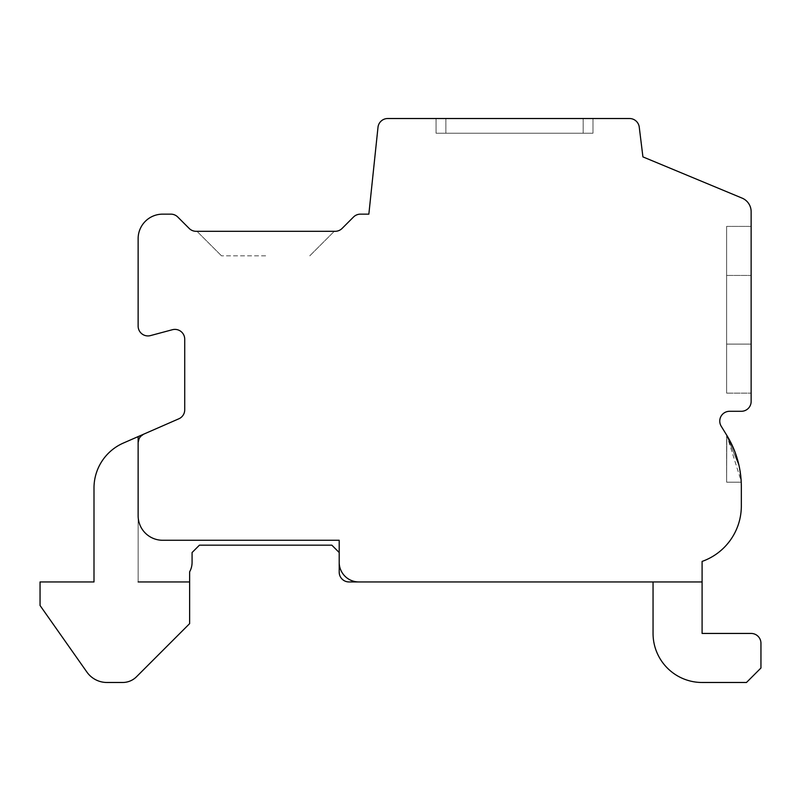<?xml version="1.0" encoding="UTF-8"?>
<svg xmlns="http://www.w3.org/2000/svg" width="801" height="801" viewBox="0 0 801 801"><rect width="100%" height="100%" fill="white"/><g stroke="black" fill="none" stroke-linecap="round" stroke-linejoin="round"><path stroke-width="0.6" stroke-dasharray="4 3" d="M339.203 562.332A19.614 19.614 0 0 0 358.818 581.947M138.152 516.515A24.521 24.521 0 0 0 162.653 540.264L339.203 540.264L339.203 572.144A9.812 9.812 0 0 0 349.006 581.947L702.097 581.947L653.055 581.947L653.055 633.441A49.041 49.041 0 0 0 702.097 682.482L746.472 682.482L760.95 668.014L760.95 643.253A9.812 9.812 0 0 0 751.138 633.441L702.097 633.441L702.097 581.947L653.055 581.947L653.055 633.441A49.041 49.041 0 0 0 702.097 682.482L746.472 682.482L760.95 668.014L760.95 643.253A9.812 9.812 0 0 0 751.138 633.441L702.097 633.441L702.097 581.947L653.055 581.947L653.055 633.441A49.041 49.041 0 0 0 702.097 682.482L746.472 682.482L760.95 668.014L760.95 643.253A9.812 9.812 0 0 0 751.138 633.441L702.097 633.441L702.097 581.947L653.055 581.947L653.055 633.441A49.041 49.041 0 0 0 702.097 682.482L746.472 682.482L760.95 668.014L760.95 643.253A9.812 9.812 0 0 0 751.138 633.441L702.097 633.441L702.097 581.947L653.055 581.947L653.055 633.441A49.041 49.041 0 0 0 702.097 682.482L746.472 682.482L760.95 668.014L760.95 643.253A9.812 9.812 0 0 0 751.138 633.441L702.097 633.441L702.097 581.947L653.055 581.947L653.055 633.441A49.041 49.041 0 0 0 702.097 682.482L746.472 682.482L760.95 668.014L760.95 643.253A9.812 9.812 0 0 0 751.138 633.441L702.097 633.441L702.097 581.947L653.055 581.947L653.055 633.441A49.041 49.041 0 0 0 702.097 682.482L746.472 682.482L760.95 668.014L760.95 643.253A9.812 9.812 0 0 0 751.138 633.441L702.097 633.441L702.097 581.947L653.055 581.947L653.055 633.441A49.041 49.041 0 0 0 702.097 682.482L746.472 682.482L760.95 668.014L760.95 643.253A9.812 9.812 0 0 0 751.138 633.441L702.097 633.441L702.097 581.947L653.055 581.947L653.055 633.441A49.041 49.041 0 0 0 702.097 682.482L746.472 682.482L760.95 668.014L760.95 643.253A9.812 9.812 0 0 0 751.138 633.441L702.097 633.441L702.097 581.947L653.055 581.947L653.055 633.441A49.041 49.041 0 0 0 702.097 682.482L746.472 682.482L760.95 668.014L760.95 643.253A9.812 9.812 0 0 0 751.138 633.441L702.097 633.441L702.097 581.947L653.055 581.947L702.097 581.947L653.055 581.947L702.097 581.947L653.055 581.947L702.097 581.947L653.055 581.947L702.097 581.947L653.055 581.947L702.097 581.947L702.097 561.421A58.853 58.853 0 0 0 741.336 505.942L741.336 486.698A98.082 98.082 0 0 0 726.797 435.323L726.617 481.892L726.797 435.323L726.617 481.892L726.797 435.323L726.617 481.892L726.797 435.323L726.617 481.892L726.797 435.323L726.617 481.892L726.797 435.323L726.617 481.892L726.797 435.323L726.617 481.892L726.797 435.323L726.617 481.892L726.797 435.323L726.617 481.892L726.797 435.323L726.617 481.892L726.797 435.323L721.07 426.002A9.812 9.812 0 0 1 729.561 411.293L741.336 411.293A9.812 9.812 0 0 0 751.138 401.481L751.138 211.694A14.708 14.708 0 0 0 742.317 198.207L642.923 156.886L639.278 127.339A9.812 9.812 0 0 0 629.516 118.518L387.754 118.518A9.812 9.812 0 0 0 377.992 127.339L368.85 214.147L360.44 214.147A9.812 9.812 0 0 0 353.441 217.091L342.167 228.365A9.812 9.812 0 0 1 334.788 231.299L196.005 231.309A9.812 9.812 0 0 1 189.116 228.365L177.842 217.091A9.812 9.812 0 0 0 170.993 214.147L162.653 214.147A24.521 24.521 0 0 0 138.132 238.668L138.132 326.117A9.812 9.812 0 0 0 150.388 335.619L172.455 329.702A9.812 9.812 0 0 1 184.721 339.203L184.721 409.822A9.812 9.812 0 0 1 179.184 418.643L138.142 436.595L138.152 581.947L189.627 581.947L138.152 581.947L138.142 436.595L138.152 581.947L189.627 581.947L138.142 581.947M140.846 436.235L138.933 439.118M138.142 436.595L138.152 581.947L138.142 436.595L138.152 581.947L138.142 436.595L138.152 581.947L138.142 436.595L138.152 581.947L138.142 436.595L138.152 581.947L138.142 436.595L138.152 581.947L138.142 436.595L138.152 581.947L138.142 436.595L123.484 443.003A49.041 49.041 0 0 0 93.997 487.979L93.997 487.979A49.041 49.041 0 0 1 123.484 443.003L138.142 436.595L123.484 443.003A49.041 49.041 0 0 0 93.997 487.979A49.041 49.041 0 0 1 123.484 443.003L138.142 436.595L123.484 443.003A49.041 49.041 0 0 0 93.997 487.959L93.997 581.947L40.05 581.947L40.05 605.486L86.979 672.189A24.521 24.521 0 0 0 106.954 682.482L122.653 682.482A19.614 19.614 0 0 0 136.661 676.605L189.627 623.639L189.627 581.947L138.152 581.947L138.142 436.595L138.142 516.375M436.054 118.518L592.98 118.518L436.054 118.518L592.98 118.518L436.054 118.518L592.98 118.518L436.054 118.518L592.98 118.518L436.054 118.518L592.98 118.518L436.054 118.518L592.98 118.518L436.054 118.518L592.98 118.518L436.054 118.518L592.98 118.518L436.054 118.518L592.98 118.518L436.054 118.518L592.98 118.518L436.054 118.518L436.054 133.226L592.98 133.226L436.054 133.226L592.98 133.226L436.054 133.226L592.98 133.226L436.054 133.226L592.98 133.226L436.054 133.226L592.98 133.226L436.054 133.226L592.98 133.226L436.054 133.226L592.98 133.226L436.054 133.226L592.98 133.226L436.054 133.226L436.054 118.518M751.138 275.444L751.138 393.141L751.138 226.403L751.138 393.141L751.138 226.403L751.138 393.141L751.138 226.403L751.138 393.141L751.138 226.403L751.138 393.141L751.138 226.403L751.138 393.141L751.138 226.403L751.138 393.141L751.138 226.403L751.138 393.141L751.138 226.403L751.138 393.141L751.138 226.403L751.138 275.444L726.617 275.444L751.138 275.444L726.617 275.444L726.617 344.1L726.617 275.444L726.617 344.1L751.138 344.1L751.138 275.444L726.617 275.444L726.617 393.141L726.617 226.403L726.617 393.141L726.617 226.403L726.617 393.141L726.617 226.403L726.617 393.141L726.617 226.403L726.617 393.141L726.617 226.403L726.617 393.141L726.617 226.403L726.617 393.141L726.617 226.403L726.617 275.444L751.138 275.444L726.617 275.444L751.138 275.444L726.617 275.444L751.138 275.444L726.617 275.444L751.138 275.444L726.617 275.444L751.138 275.444L726.617 275.444L726.617 226.403L726.617 275.444L751.138 275.444L726.617 275.444L751.138 275.444L726.617 275.444L726.617 226.403L751.138 226.403L751.138 275.444L726.617 275.444L751.138 275.444M751.138 344.1L751.138 226.403L726.617 226.403L751.138 226.403L726.617 226.403L751.138 226.403L726.617 226.403L751.138 226.403L726.617 226.403L751.138 226.403L726.617 226.403L726.617 393.141L726.617 226.403L726.617 393.141L751.138 393.141L726.617 393.141L751.138 393.141L726.617 393.141L751.138 393.141L726.617 393.141L751.138 393.141L726.617 393.141L751.138 393.141L726.617 393.141L726.617 344.1L726.617 393.141L726.617 344.1L751.138 344.1M730.662 442.202L726.797 435.323L741.175 481.111M741.235 482.192L726.667 482.192L741.235 482.192L726.667 482.192L741.235 482.192L726.667 482.192L741.235 482.192L726.667 482.192L741.235 482.192L726.667 482.192L741.225 482.192L739.183 466.272L726.727 435.283L726.617 481.892L726.617 435.033L726.617 481.892L726.727 435.283L739.183 466.272L741.235 482.192L739.183 466.272L726.727 435.283L739.183 466.272L741.235 482.192L739.183 466.272L726.727 435.283L739.183 466.272L741.235 482.192L739.183 466.272L726.727 435.283L739.183 466.272L741.235 482.192L739.183 466.272L726.727 435.283L734.978 451.964L739.583 468.245M739.623 468.455L740.585 474.623M740.585 474.613L739.553 468.104M739.343 467.023L738.662 463.949M702.097 633.441L702.097 581.947M93.997 487.979L93.997 581.947L93.997 487.979A49.041 49.041 0 0 1 123.484 443.003A49.041 49.041 0 0 0 93.997 487.979A49.041 49.041 0 0 1 123.484 443.003A49.041 49.041 0 0 0 93.997 487.979A49.041 49.041 0 0 1 123.484 443.003A49.041 49.041 0 0 0 93.997 487.979A49.041 49.041 0 0 1 123.484 443.003A49.041 49.041 0 0 0 93.997 487.979A49.041 49.041 0 0 1 123.484 443.003A49.041 49.041 0 0 0 93.997 487.979A49.041 49.041 0 0 1 123.484 443.003A49.041 49.041 0 0 0 93.997 487.979A49.041 49.041 0 0 1 123.484 443.003A49.041 49.041 0 0 0 93.997 487.979L93.997 581.947L40.05 581.947L40.05 605.486L86.979 672.189A24.521 24.521 0 0 0 106.954 682.482L122.653 682.482A19.614 19.614 0 0 0 136.661 676.605L189.627 623.639L189.627 571.834A19.614 19.614 0 0 0 192.08 562.332L192.08 552.53L199.429 545.171L331.844 545.171L339.203 552.53M653.055 633.441A49.041 49.041 0 0 0 702.097 682.482A49.041 49.041 0 0 1 653.055 633.441A49.041 49.041 0 0 0 702.097 682.482A49.041 49.041 0 0 1 653.055 633.441A49.041 49.041 0 0 0 702.097 682.482A49.041 49.041 0 0 1 653.055 633.441A49.041 49.041 0 0 0 702.097 682.482A49.041 49.041 0 0 1 653.055 633.441A49.041 49.041 0 0 0 702.097 682.482L746.472 682.482L760.95 668.014M93.997 581.947L40.05 581.947L93.997 581.947L40.05 581.947L93.997 581.947L40.05 581.947L93.997 581.947L40.05 581.947L93.997 581.947L40.05 581.947L93.997 581.947L40.05 581.947L93.997 581.947L40.05 581.947L93.997 581.947L40.05 581.947L93.997 581.947L40.05 581.947L40.05 605.486L86.979 672.189A24.521 24.521 0 0 0 106.954 682.482L122.653 682.482A19.614 19.614 0 0 0 136.661 676.605L189.627 623.639L189.627 581.947M760.95 643.253A9.812 9.812 0 0 0 751.138 633.441A9.812 9.812 0 0 1 760.95 643.253A9.812 9.812 0 0 0 751.138 633.441A9.812 9.812 0 0 1 760.95 643.253A9.812 9.812 0 0 0 751.138 633.441A9.812 9.812 0 0 1 760.95 643.253A9.812 9.812 0 0 0 751.138 633.441A9.812 9.812 0 0 1 760.95 643.253A9.812 9.812 0 0 0 751.138 633.441M702.097 682.482L746.472 682.482L702.097 682.482M106.954 682.482L122.653 682.482L106.954 682.482A24.521 24.521 0 0 1 86.979 672.189A24.521 24.521 0 0 0 106.954 682.482A24.521 24.521 0 0 1 86.979 672.189A24.521 24.521 0 0 0 106.954 682.482A24.521 24.521 0 0 1 86.979 672.189A24.521 24.521 0 0 0 106.954 682.482A24.521 24.521 0 0 1 86.979 672.189A24.521 24.521 0 0 0 106.954 682.482A24.521 24.521 0 0 1 86.979 672.189A24.521 24.521 0 0 0 106.954 682.482A24.521 24.521 0 0 1 86.979 672.189A24.521 24.521 0 0 0 106.954 682.482A24.521 24.521 0 0 1 86.979 672.189A24.521 24.521 0 0 0 106.954 682.482A24.521 24.521 0 0 1 86.979 672.189L40.05 605.486L86.979 672.189L40.05 605.486L86.979 672.189L40.05 605.486L86.979 672.189L40.05 605.486L86.979 672.189L40.05 605.486L86.979 672.189L40.05 605.486L86.979 672.189L40.05 605.486L86.979 672.189L40.05 605.486L40.05 581.947L40.05 605.486L40.05 581.947L40.05 605.486L40.05 581.947L40.05 605.486L40.05 581.947L40.05 605.486L40.05 581.947L40.05 605.486L40.05 581.947L40.05 605.486L40.05 581.947L40.05 605.486L40.05 581.947L40.05 605.486L86.979 672.189A24.521 24.521 0 0 0 106.954 682.482L122.653 682.482A19.614 19.614 0 0 0 136.661 676.605L189.627 623.639L136.661 676.605A19.614 19.614 0 0 1 122.653 682.482A19.614 19.614 0 0 0 136.661 676.605A19.614 19.614 0 0 1 122.653 682.482A19.614 19.614 0 0 0 136.661 676.605A19.614 19.614 0 0 1 122.653 682.482A19.614 19.614 0 0 0 136.661 676.605M144.42 433.852L143.609 434.202M265.642 231.309L334.297 231.299L265.642 231.309M265.642 255.829L221.507 255.829L265.642 255.829M138.142 516.515L138.132 515.744M592.98 118.518L592.98 133.226L445.867 133.226L592.98 133.226L592.98 118.518M445.867 118.518L445.867 133.226L445.867 118.518M583.178 118.518L583.178 133.226L583.178 118.518M309.777 255.829L334.297 231.299L309.777 255.829M221.507 255.829L196.986 231.309L221.507 255.829"/><path stroke-width="1.2" d="M349.006 581.947L702.097 581.947L702.097 561.421A58.853 58.853 0 0 0 741.336 505.942L741.336 486.698A98.082 98.082 0 0 0 726.797 435.323L721.07 426.002A9.812 9.812 0 0 1 729.561 411.293L741.336 411.293A9.812 9.812 0 0 0 751.138 401.481L751.138 211.694A14.708 14.708 0 0 0 742.317 198.207L642.923 156.886L639.278 127.339A9.812 9.812 0 0 0 629.516 118.518L387.754 118.518A9.812 9.812 0 0 0 377.992 127.339L368.85 214.147L360.44 214.147A9.812 9.812 0 0 0 353.441 217.091L342.167 228.365A9.812 9.812 0 0 1 334.788 231.299L196.005 231.309A9.812 9.812 0 0 1 189.116 228.365L177.842 217.091A9.812 9.812 0 0 0 170.993 214.147L162.653 214.147A24.521 24.521 0 0 0 138.132 238.668L138.132 326.117A9.812 9.812 0 0 0 150.388 335.619L172.455 329.702A9.812 9.812 0 0 1 184.721 339.203L184.721 409.822A9.812 9.812 0 0 1 179.184 418.643L144.42 433.852A9.812 9.812 0 0 0 138.132 442.673L138.132 515.744A24.521 24.521 0 0 0 162.653 540.264L339.203 540.264L339.203 572.144A9.812 9.812 0 0 0 349.006 581.947M138.142 581.947L189.627 581.947L189.627 571.834A19.614 19.614 0 0 0 192.08 562.332L192.08 552.53L199.429 545.171L331.844 545.171L339.203 552.53M138.142 442.603L138.142 436.595L143.609 434.202L140.846 436.235M138.933 439.118L138.142 442.542M339.203 562.332A19.614 19.614 0 0 0 358.818 581.947M741.175 481.141L741.055 479.358L741.175 481.141M741.175 481.111L741.235 482.192M730.662 442.202L734.968 451.944L738.662 463.949M740.585 474.623L740.945 477.997M740.955 478.097L740.585 474.613M739.553 468.104L739.343 467.023M653.055 633.441L653.055 581.947L653.055 633.441A49.041 49.041 0 0 0 702.097 682.482L746.472 682.482L760.95 668.014L760.95 643.253A9.812 9.812 0 0 0 751.138 633.441L702.097 633.441L702.097 581.947M138.142 436.595L123.484 443.003A49.041 49.041 0 0 0 93.997 487.959L93.997 581.947L40.05 581.947L40.05 605.486L86.979 672.189A24.521 24.521 0 0 0 106.954 682.482L122.653 682.482A19.614 19.614 0 0 0 136.661 676.605L189.627 623.639L189.627 581.947M751.138 633.441L702.097 633.441M760.95 668.014L760.95 643.253M93.997 487.959L93.997 581.947M106.954 682.482L122.653 682.482A19.614 19.614 0 0 0 136.661 676.605A19.614 19.614 0 0 1 122.653 682.482A19.614 19.614 0 0 0 136.661 676.605A19.614 19.614 0 0 1 122.653 682.482A19.614 19.614 0 0 0 136.661 676.605A19.614 19.614 0 0 1 122.653 682.482A19.614 19.614 0 0 0 136.661 676.605A19.614 19.614 0 0 1 122.653 682.482A19.614 19.614 0 0 0 136.661 676.605"/></g></svg>
